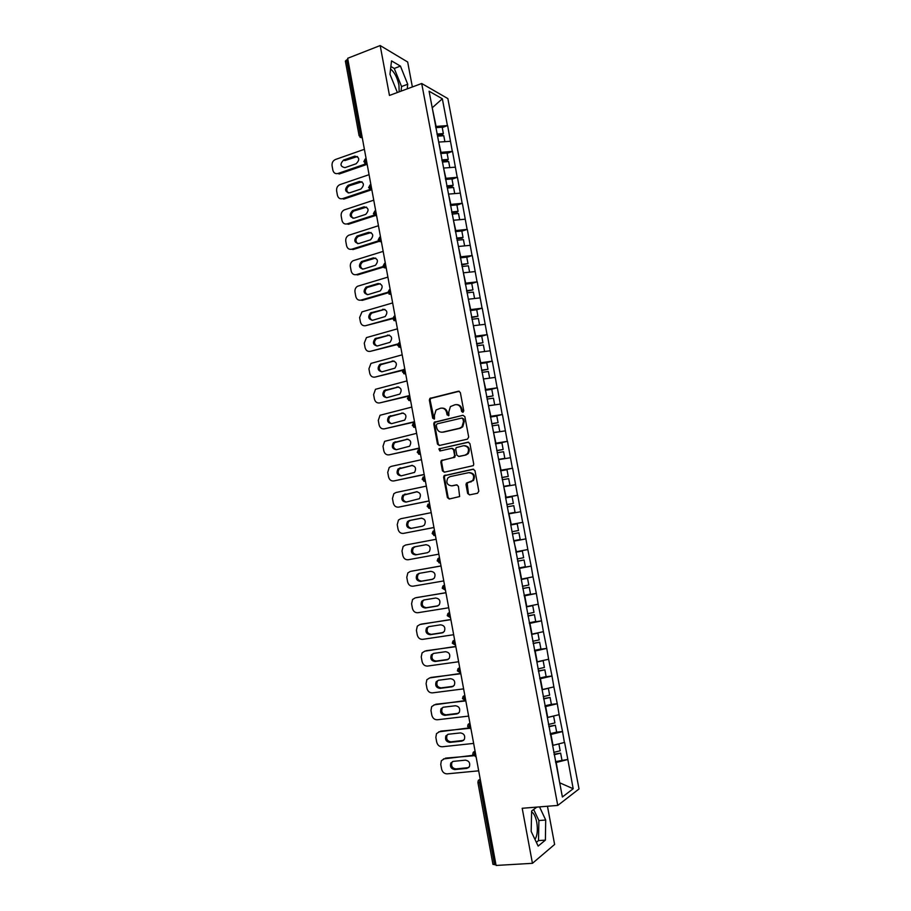 <?xml version="1.0" encoding="UTF-8"?>
<svg xmlns="http://www.w3.org/2000/svg" width="911" height="911" viewBox="0 0 911 911"><rect width="100%" height="100%" fill="white"/><g stroke="black" fill="none" stroke-linecap="round" stroke-linejoin="round"><path stroke-width="1.37" d="M462.913 412.353L463.779 410.884L460.351 392.55L458.461 391.206L429.89 398.403L429.343 400.111L432.702 418.24L434.501 418.901L434.422 415.382L436.073 409.984L440.639 408.174C443.703 407.786 445.695 409.221 446.618 412.478L447.062 414.847L448.884 415.496L448.793 411.966L450.421 406.579L455.09 404.712C458.187 404.313 460.203 405.759 461.137 409.028L461.581 411.408L462.913 412.353M534.996 839.441C537.353 835.592 537.934 829.841 536.738 822.212C535.714 817.065 534.131 813.705 532.001 812.122L531.591 811.883M390.58 69.031C394.429 72.094 397.219 77.446 398.938 85.087L399.166 91.852M467.65 493.466L469.552 494.878L477.546 493.25L478.81 491.188L474.961 470.611L473.048 469.199L444.044 475.69L443.623 477.262L447.392 497.6L449.26 499.012L459.645 496.541L458.392 486.269L456.513 484.857L451.788 485.848C447.085 485.21 445.775 482.568 447.87 477.922L450.08 476.612L468.641 472.672C473.356 473.23 474.711 475.849 472.729 480.541L466.398 483.149L466.011 484.686L467.65 493.466L469.837 494.821M522.197 808.273L532.445 863.321L496.085 865.45L347.66 58.293L380.183 45.55L389.464 95.439L421.702 83.505L557.76 805.426L522.197 808.273M467.434 439.159L468.687 437.064L464.861 416.634L462.959 415.268L434.251 422.248L433.75 423.922L437.496 444.112L439.353 445.479L467.434 439.159M469.905 443.577L473.743 464.075L473.344 465.635L444.295 472.194L442.427 470.816L440.822 462.128L441.266 460.533L453.393 457.584L454.635 455.523L453.553 449.738L451.674 448.36L439.888 450.991L438.908 448.895L468.003 442.188L469.905 443.577M421.702 83.505L447.859 98.593L579.02 788.96L557.76 805.426M555.482 761.63L567.826 759.421L564.604 742.419L552.647 745.449M567.826 759.421L573.178 788.744L562.383 796.988L514.077 541.259M510.684 524.372L513.872 541.293M510.889 524.326L508.623 513.508L515.057 512.346L508.839 513.508M505.446 496.654L508.623 513.508M505.651 496.609L429.092 91.214L442.336 98.775L447.426 125.581L435.538 126.481M442.234 127.597L447.426 125.581M447.643 125.707L452.323 151.408L440.434 152.388M447.119 153.355L452.323 151.408M452.539 151.522L457.231 177.326L445.342 178.374M452.004 179.205L457.231 177.326M457.459 177.417L462.162 203.324L450.273 204.463M456.912 205.146L462.162 203.324M462.378 203.404L467.115 229.413L455.215 230.631M461.843 231.166L467.115 229.413M467.332 229.481L472.08 255.581L460.169 256.891M466.785 257.289L472.08 255.581M472.285 255.649L477.057 281.852L465.145 283.241M471.739 283.492L477.057 281.852M477.273 281.909L482.056 308.203L470.144 309.683M476.715 309.774L482.056 308.203M482.261 308.26L487.066 334.656L475.155 336.216M481.555 336.205L487.066 334.656M487.283 334.69L492.099 361.189L480.177 362.84M486.041 362.806L492.099 361.189M492.304 361.223L497.155 387.824L485.221 389.555M490.346 389.544L497.155 387.824M497.36 387.835L502.223 414.539L490.289 416.373M494.32 416.429L502.223 414.539M502.428 414.551L507.302 441.357L495.368 443.27M497.668 443.532L507.302 441.357M507.507 441.357L512.403 468.265L500.458 470.27M500.56 470.782L512.403 468.265M512.608 468.254L517.528 495.265L505.582 497.36M505.639 497.645L517.528 495.265M517.721 495.242L522.663 522.356L510.707 524.542M510.729 524.611L522.663 522.356M522.857 522.322L527.822 549.538L516.07 551.781M518.951 568.191L531.159 566.095L527.822 549.538M531.159 566.095L532.992 576.822L521.24 579.157M524.087 595.395L536.34 593.425L532.992 576.822M536.34 593.425L538.185 604.198L526.433 606.624M531.364 622.372L541.544 620.846L538.185 604.198M541.544 620.846L543.389 631.676L531.637 634.193M538.344 649.543L546.759 648.37L543.389 631.676M546.759 648.37L548.616 659.245L536.864 661.864M544.676 676.93L551.998 675.985L548.616 659.245M551.998 675.985L553.865 686.905L542.102 689.627M550.665 704.476L557.259 703.702L553.865 686.905M557.259 703.702L559.126 714.679L547.363 717.481M556.473 732.159L562.531 731.51L559.126 714.679M562.531 731.51L564.41 742.533M553.011 745.403L550.939 734.46L550.369 734.528M562.349 731.624L550.939 734.46M547.727 717.447L545.666 706.537L545.097 706.606M557.065 703.804L545.666 706.537M542.466 689.581L540.417 678.706L539.836 678.786M551.815 676.076L540.417 678.706M537.217 661.819L535.178 650.978L534.609 651.058M546.577 648.45L535.178 650.978M531.99 634.147L529.951 623.352L529.382 623.431M541.35 620.915L529.951 623.352M526.786 606.578L524.759 595.817L524.189 595.908M536.146 593.482L524.759 595.817M521.593 579.1L519.577 568.384L519.008 568.475M530.965 566.141L519.577 568.384M516.423 551.713L513.85 541.134M525.795 538.902L514.408 541.032M511.276 524.429L508.907 513.861M520.648 511.743L509.26 513.793M506.14 497.247L503.783 486.713M515.524 484.686L504.136 486.633M501.016 470.144L498.67 459.656M510.411 457.732L499.023 459.577M495.926 443.145L493.58 432.691M505.309 430.857L493.933 432.611M490.835 416.236L488.512 405.828M500.23 404.085L488.854 405.748M485.779 389.43L483.445 379.056M495.174 377.393L483.798 378.965M480.723 362.703L478.412 352.375M490.129 350.803L478.753 352.284M475.701 336.079L473.39 325.774M485.107 324.305L473.731 325.683M470.68 309.535L468.391 299.275M480.097 297.886L468.732 299.184M465.692 283.093L463.403 272.867M475.109 271.569L463.745 272.776M460.715 256.731L458.427 246.551M470.133 245.332L458.768 246.448M455.751 230.46L453.473 220.325M465.179 219.198L453.815 220.223M450.808 204.292L448.542 194.191M460.237 193.143L448.872 194.077M445.878 178.203L443.623 168.136M455.306 167.18L443.953 168.023M440.97 152.205L438.715 142.173M450.41 141.307L439.056 142.059M347.865 59.431L346.613 59.921L360.369 134.737L361.633 134.293M362.271 137.743L360.369 134.737L359.105 135.785L345.383 61.105L346.613 59.921M436.073 126.287L432.156 107.441M432.224 107.783L442.336 98.775M412.364 86.955L407.672 62.005L380.183 45.55M532.445 863.321L554.617 844.451L547.454 806.246M495.937 864.664L492.953 864.391L477.888 782.412L479.448 782.606L494.548 864.755M559.73 782.993L556.234 762.484L555.653 762.541M559.696 782.788L573.178 788.744M567.644 759.546L556.234 762.484M513.838 541.077L526 538.856M407.24 88.857L407.718 84.245L400.441 66.104L391.525 60.889L389.965 74.246L397.378 92.512M536.852 807.1L531.614 811.006L531.17 831.447L538.162 846.091L545.393 840.124L545.7 820.025L539.54 806.884M463.004 412.33L461.888 409.073C461.171 406.249 459.474 404.769 456.821 404.621M442.325 408.094C444.967 408.208 446.663 409.677 447.392 412.512L448.485 415.746M459.292 391.252L430.675 398.449L430.129 400.157L434.137 419.14M462.959 415.268L435.037 422.271L434.536 423.934L438.271 444.101L439.455 445.456M463.016 419.049L461.683 418.092L437.109 423.843L436.255 425.3L436.711 427.783C437.622 431.028 439.614 432.474 442.666 432.121L459.486 428.25L461.991 426.792L463.483 421.554L463.016 419.049L463.767 419.071L462.219 418.115M441.994 432.224L442.666 432.121M463.767 419.071L464.234 421.577L462.754 426.803L460.249 428.261L443.441 432.121M452.243 448.349L454.316 449.727L454.953 457.083L442.04 460.499L441.596 462.093L443.201 470.771L444.488 472.16M468.675 442.199L440.218 448.576L440.115 450.945M465.259 454.988L467.491 453.655C469.62 448.929 468.3 446.288 463.528 445.718L456.183 447.643L455.739 449.248L456.821 455.044L458.7 456.422L466.011 454.965L468.231 453.632C470.372 449.203 469.188 446.538 464.701 445.638M466.011 454.965L459.463 456.4M469.586 472.593C474.164 473.299 475.462 475.929 473.469 480.473L467.149 483.092L468.391 493.386M457.026 484.846L452.551 485.779M473.629 469.199L444.819 475.644L444.397 477.205L448.155 497.52L449.578 498.943M401.056 91.146L401.557 86.534L394.258 68.45L390.876 66.503M401.557 86.534L407.718 84.245M394.258 68.45L400.441 66.104M536.374 842.333L538.515 840.58L538.891 820.538L533.664 809.469M538.891 820.538L545.7 820.025M538.515 840.58L545.393 840.124M364.389 149.302L335.419 159.505C332.914 160.689 331.786 162.796 332.071 165.802L332.857 170.141C333.642 172.976 335.339 174.092 337.97 173.489L339.245 173.978L367.156 164.322M343.595 160.051L354.778 156.134C359.538 157.193 359.993 159.744 356.133 163.764L344.973 167.635C340.224 166.611 339.757 164.082 343.595 160.051L344.859 160.564L357.465 156.521M337.97 173.489L366.188 163.729M436.973 134.054L443.361 133.553L442.165 127.187L435.765 127.677M437.348 134.919L442.632 134.509L443.361 133.553M437.587 136.183L443.771 135.693L444.898 141.672M369.057 174.684L339.871 184.648C337.423 185.867 336.341 187.939 336.626 190.889L337.412 195.239C338.197 198.086 339.905 199.224 342.547 198.655L343.811 199.088L371.768 189.727M348.287 193.007C345.975 190.331 346.328 187.917 349.334 185.753L362.009 181.779M342.547 198.655L370.003 189.442M359.367 181.448C364.115 182.416 364.639 184.944 360.938 189.021L349.573 192.859C344.859 191.845 344.358 189.329 348.07 185.286L359.367 181.448L360.619 181.927M441.858 159.926L448.258 159.391L447.05 153.002L440.651 153.538M442.017 160.757L447.506 160.29L448.258 159.391M442.473 162.067L448.667 161.543L449.806 167.59M373.749 200.169L344.244 209.929C341.921 211.17 340.896 213.22 341.192 216.055L341.978 220.416C342.775 223.275 344.495 224.436 347.137 223.89L348.401 224.277L375.104 215.634M353.001 218.298C350.598 215.736 350.849 213.322 353.775 211.045L366.552 207.116M347.137 223.89L374.205 215.11M364.024 206.831C368.716 207.754 369.297 210.259 365.755 214.37L354.185 218.162C349.528 217.205 348.97 214.689 352.523 210.635L364.024 206.831L365.254 207.264M446.766 185.901L453.166 185.309L451.947 178.898L445.547 179.478M446.914 186.675L452.403 186.163L453.166 185.309M447.381 188.042L453.576 187.472L454.726 193.599M378.452 225.734L348.651 235.289C346.442 236.564 345.485 238.58 345.781 241.313L346.567 245.685C347.364 248.555 349.084 249.728 351.737 249.215L353.001 249.557L379.147 241.369M357.727 243.692C355.233 241.233 355.404 238.819 358.239 236.439L371.107 232.544M351.737 249.215L378.6 240.8M368.682 232.305C373.316 233.17 373.954 235.676 370.595 239.798L358.82 243.544C354.208 242.633 353.605 240.14 356.987 236.063L368.682 232.305L369.923 232.692M451.685 211.956L458.085 211.318L456.866 204.895L450.467 205.51M451.822 212.673L457.322 212.126L458.085 211.318M452.095 214.131L458.495 213.493L459.668 219.688M383.167 251.379L353.069 260.728C350.974 262.038 350.075 264.008 350.371 266.638L351.179 271.034C351.965 273.915 353.696 275.111 356.36 274.621L357.613 274.917L383.463 267.105M362.487 269.155C359.891 266.809 359.97 264.395 362.715 261.901L375.674 258.064M356.36 274.621L383.155 266.513M373.362 257.87C377.94 258.69 378.634 261.172 375.434 265.306L363.466 269.018C358.911 268.153 358.251 265.67 361.473 261.582L373.362 257.87L374.592 258.2M456.616 238.101L463.027 237.418L461.809 230.973L455.398 231.633M456.741 238.762L462.253 238.181L463.027 237.418M457.037 240.276L463.437 239.604L464.621 245.879M387.892 277.115L357.511 286.27C355.529 287.603 354.686 289.527 354.994 292.055L355.791 296.462C356.588 299.366 358.319 300.573 360.995 300.106L362.236 300.368L387.995 292.864M367.258 294.697C364.582 292.465 364.559 290.051 367.213 287.466L380.251 283.663M360.995 300.106L387.858 292.283M378.065 283.503C382.574 284.289 383.326 286.749 380.297 290.894L368.124 294.572C363.637 293.741 362.92 291.281 365.983 287.193L378.065 283.503L379.283 283.788M461.57 264.338L467.981 263.609L466.762 257.141L460.351 257.847M461.683 264.942L467.981 263.609M461.991 266.524L468.391 265.796L469.598 272.15M392.641 302.93L361.963 311.892L359.617 317.563L360.426 321.982C361.223 324.885 362.965 326.127 365.641 325.683L392.709 318.656M372.064 320.33C369.285 318.212 369.171 315.798 371.734 313.111L384.829 309.353M365.641 325.683L392.732 318.087M382.779 309.239C387.232 309.979 388.029 312.427 385.159 316.561L372.804 320.216C368.363 319.419 367.6 316.982 370.504 312.883L383.986 309.478M466.546 290.655L472.957 289.892L471.727 283.401L465.316 284.152M466.648 291.201L472.957 289.892M466.956 292.852L473.367 292.089L474.585 298.512M397.412 328.837L366.45 337.605L364.263 343.151L365.072 347.581C365.88 350.507 367.623 351.76 370.31 351.35L397.617 344.483M376.881 346.043C374.011 344.039 373.806 341.636 376.277 338.846L389.418 335.134M370.31 351.35L397.811 343.937M387.505 335.054C391.901 335.76 392.743 338.186 390.033 342.32L377.496 345.941C373.111 345.178 372.303 342.752 375.059 338.664L388.712 335.237M471.534 317.074L477.945 316.265L476.715 309.74L470.304 310.549M471.625 317.563L477.945 316.265M471.955 319.283L478.366 318.463L479.596 324.976M402.184 354.834L370.959 363.409L368.932 368.818L369.741 373.271C370.538 376.197 372.292 377.473 374.99 377.097L402.81 370.333M381.732 371.836C378.76 369.946 378.475 367.554 380.844 364.662L394.019 360.995M374.99 377.097L403.243 369.786M392.242 360.95C396.581 361.633 397.469 364.036 394.918 368.158L382.21 371.756C377.883 371.028 377.017 368.613 379.625 364.537L393.45 361.098M476.544 343.584L482.955 342.718L481.714 336.182L475.303 337.024M476.624 344.005L482.955 342.718M484.527 351.532L478.4 352.318M476.954 345.793L483.377 344.927L484.606 351.475M406.989 380.912L375.48 389.293L373.601 394.577L374.421 399.041C375.23 401.99 376.983 403.277 379.693 402.924L408.595 396.137M386.594 397.72C383.542 395.943 383.155 393.552 385.433 390.58L398.631 386.959M379.693 402.924L409.665 395.499M397.014 386.936C401.284 387.596 402.218 389.976 399.815 394.087L386.924 397.651C382.666 396.945 381.755 394.554 384.214 390.489L398.198 387.027M481.566 370.173L487.977 369.274L486.736 362.715L480.325 363.603M481.634 370.549L487.977 369.274M489.401 378.19L483.434 378.942M481.976 372.394L488.398 371.483L489.64 378.054M411.795 407.08L380.035 415.268L378.293 420.415L379.113 424.902C379.921 427.863 381.686 429.172 384.408 428.842L414.539 422.009M391.479 423.683C388.337 422.021 387.858 419.641 390.033 416.566L403.243 413.002M384.408 428.842L414.482 421.713M401.785 413.013C405.999 413.651 406.978 416.02 404.712 420.096L391.673 423.638C387.46 422.955 386.515 420.586 388.838 416.532L402.969 413.059M486.599 396.866L493.022 395.909L491.781 389.327L485.358 390.272M486.656 397.173L493.022 395.909M494.229 404.962L488.478 405.668M487.021 399.098L493.443 398.141L494.684 404.735M416.623 433.34L384.613 441.334L383.007 446.344L383.827 450.843C384.636 453.815 386.412 455.147 389.134 454.851L419.367 448.258M396.387 449.727C393.153 448.178 392.584 445.821 394.668 442.655L407.877 439.148M389.134 454.851L419.322 448.03M406.579 439.182C410.736 439.797 411.749 442.142 409.62 446.208L396.422 449.715C392.265 449.043 391.286 446.697 393.472 442.655L407.752 439.17M491.655 423.649L498.078 422.647L496.825 416.042L490.414 417.033M491.701 423.9L498.078 422.647M498.955 431.837L493.534 432.474M492.077 425.881L498.499 424.879L499.752 431.495M421.474 459.691L391.229 466.375L389.213 467.48L387.733 472.365L388.553 476.874C389.361 479.858 391.149 481.213 393.882 480.94L424.207 474.597M401.318 475.849C397.993 474.426 397.333 472.08 399.325 468.812L412.512 465.384M393.882 480.94L424.184 474.426M411.385 465.43C415.496 466.033 416.543 468.356 414.551 472.399L401.193 475.872C397.094 475.223 396.069 472.889 398.13 468.88L412.467 465.373M496.734 450.524L503.157 449.476L501.904 442.848L495.482 443.873M496.768 450.706L503.157 449.476M498.647 459.543L504.842 458.347L498.624 459.383M497.155 452.767L503.578 451.719L504.842 458.347M426.337 486.132L395.989 492.509L393.837 493.705L392.47 498.465L393.29 502.997C394.11 505.992 395.898 507.37 398.642 507.12L429.07 501.016M406.306 502.063C402.867 500.788 402.093 498.454 403.994 495.072L417.147 491.712M398.642 507.12L429.047 500.913M416.213 491.769C420.267 492.361 421.349 494.673 419.47 498.681L405.987 502.12C401.933 501.483 400.874 499.171 402.81 495.174L416.953 491.701M501.824 477.489L508.258 476.396L506.994 469.746L500.572 470.828M501.847 477.615L508.258 476.396M503.737 486.485L509.944 485.301L503.715 486.372M502.257 479.733L508.68 478.639L509.944 485.301M431.21 512.654L400.76 518.735L398.483 520.022L397.23 524.656L398.05 529.2C398.87 532.206 400.658 533.607 403.425 533.39L433.943 527.537M411.373 528.346C407.775 527.275 406.887 524.952 408.697 521.411L410.519 520.363L421.736 518.143M403.425 533.39L433.932 527.492M421.053 518.2C425.061 518.792 426.177 521.081 424.412 525.066L422.51 526.182L410.793 528.46C406.784 527.833 405.691 525.533 407.513 521.57L409.335 520.523L421.451 518.143M506.937 504.546L513.371 503.407L512.107 496.734L505.673 497.861M506.949 504.614L513.371 503.407M507.359 506.812L513.793 505.662L515.057 512.346M427.601 552.681L416.771 554.662C412.82 554.047 411.704 551.759 413.412 547.83L415.325 546.714L426.166 544.676M438.84 554.161L408.219 559.753C405.452 559.935 403.653 558.523 402.821 555.494L402.002 550.939L403.163 546.418L405.543 545.04L436.107 539.278M425.904 544.721C429.867 545.302 431.017 547.568 429.366 551.531L427.373 552.726L415.61 554.89C411.647 554.264 410.531 551.975 412.25 548.035L414.152 546.919L425.904 544.721M518.496 530.509L512.062 531.705L518.496 530.509L517.232 523.814L510.798 524.987M513.758 540.69L520.192 539.483L518.928 532.776L512.494 533.971L518.928 532.776M411.225 571.243L441.004 565.936M432.907 579.18L421.599 581.138C417.693 580.512 416.543 578.246 418.16 574.34L419.584 573.304M411.51 571.186L441.015 565.982M410.337 571.436L407.855 572.905L406.784 577.312L407.616 581.878C408.447 584.919 410.246 586.354 413.025 586.194L443.759 580.922M430.789 571.334C434.695 571.914 435.879 574.169 434.331 578.098L432.258 579.362L420.449 581.412C416.532 580.785 415.382 578.519 416.999 574.602L418.98 573.406L430.789 571.334M517.209 558.955L523.643 557.714L522.367 550.996L515.933 552.214M516.138 552.134L522.367 550.996M518.917 567.974L525.351 566.71L524.076 559.98L517.642 561.222M517.63 561.165L524.076 559.98M415.632 597.798L445.923 592.674M438.043 605.804L426.45 607.694C422.59 607.068 421.406 604.813 422.92 600.941L424.162 599.928M416.327 597.616L445.946 592.776M415.154 597.923L412.569 599.484L411.59 603.765L412.421 608.354C413.252 611.395 415.063 612.864 417.853 612.727L448.702 607.774M435.674 598.026C439.546 598.607 440.753 600.85 439.296 604.756L437.155 606.088L425.3 608.013C421.429 607.386 420.256 605.132 421.77 601.249L423.831 599.985L435.674 598.026M522.379 586.297L528.813 585.01L527.537 578.269L521.308 579.498M521.286 579.396L527.537 578.269M524.087 595.35L530.521 594.04L529.245 587.288L522.8 588.574M522.777 588.449L529.245 587.288M420.062 624.468L450.854 619.503M443.145 632.541L431.313 634.341C427.487 633.714 426.291 631.471 427.703 627.622L428.83 626.643M421.144 624.137L450.888 619.674M419.994 624.49L417.318 626.142L416.407 630.31L417.249 634.91C418.081 637.973 419.891 639.454 422.693 639.351L453.655 634.716M440.582 624.821C444.409 625.402 445.638 627.633 444.283 631.505L442.063 632.906L430.163 634.705C426.337 634.09 425.13 631.847 426.553 627.986L428.694 626.654L440.582 624.821M527.56 613.741L533.994 612.397L532.719 605.633L526.478 606.908M526.456 606.749L532.719 605.633M529.268 622.817L535.714 621.461L534.427 614.686L527.993 616.03M527.947 615.836L534.427 614.686M424.674 651.183L455.807 646.423M448.223 659.382L436.187 661.067C432.406 660.441 431.176 658.22 432.52 654.394L433.545 653.426M425.995 650.75L455.853 646.662M424.845 651.16L422.078 652.88L421.246 656.945L422.089 661.568C422.92 664.643 424.742 666.146 427.555 666.066L458.632 661.75M445.502 651.707C449.294 652.287 450.546 654.508 449.282 658.357L446.994 659.826L435.048 661.5C431.267 660.874 430.038 658.642 431.37 654.804L433.579 653.415L445.502 651.707M532.753 641.276L539.198 639.886L537.911 633.099L531.682 634.42M537 633.054L537.911 633.099M534.472 650.386L540.918 648.985L539.631 642.187L533.186 643.576M533.14 643.314L539.631 642.187M429.354 677.978L460.772 673.434M453.325 686.302L441.083 687.896C437.337 687.27 436.084 685.049 437.337 681.246L438.293 680.301M430.846 677.454L460.829 673.73M429.707 677.921L426.86 679.708L426.097 683.671L426.94 688.306C427.783 691.392 429.605 692.918 432.429 692.872L463.619 688.875M450.444 678.684C454.202 679.276 455.477 681.474 454.282 685.3L451.936 686.826L439.956 688.374C436.198 687.748 434.946 685.527 436.21 681.713L438.476 680.266L450.444 678.684M537.968 668.902L544.414 667.467L543.127 660.657L536.886 662.035M539.699 678.046L546.144 676.6L544.858 669.779L538.412 671.213M538.344 670.895L544.858 669.779M434.046 704.863L464.576 700.684M458.438 713.313L446.003 714.816C442.279 714.178 441.015 711.969 442.188 708.2L443.053 707.278M435.731 704.249L465.828 700.901M434.593 704.761L431.666 706.629L430.971 710.489L431.814 715.135C432.657 718.244 434.49 719.781 437.314 719.77L468.618 716.103M455.409 705.752C459.121 706.344 460.419 708.542 459.303 712.345L456.901 713.917L444.875 715.351C441.152 714.714 439.888 712.493 441.061 708.712L443.395 707.209L455.409 705.752M543.207 696.642L549.652 695.15L548.365 688.306L542.125 689.741M544.937 705.809L551.394 704.317L550.096 697.462L543.651 698.953M543.571 698.566L550.096 697.462M438.76 731.852L468.516 727.991M463.551 740.404L450.922 741.827C447.244 741.178 445.957 738.98 447.062 735.234L447.836 734.346M440.617 731.146L469.119 728.367M439.489 731.704L436.494 733.64L435.857 737.398L436.699 742.066C437.542 745.175 439.387 746.747 442.222 746.769L473.64 743.41M460.385 732.911C464.063 733.514 465.384 735.712 464.337 739.481L461.888 741.11L449.806 742.408C446.128 741.759 444.83 739.561 445.935 735.803L448.326 734.243L460.385 732.911M548.468 724.461L554.913 722.924L553.615 716.069L547.374 717.538M550.198 733.674L556.655 732.125L555.357 725.247L548.9 726.784M548.821 726.34L555.357 725.247M443.498 758.931L473.094 755.31M468.687 767.597L455.876 768.93C452.22 768.28 450.911 766.083 451.947 762.359L452.653 761.505M445.525 758.123L473.458 755.777M444.409 758.726L441.345 760.731L440.753 764.397L441.607 769.078C442.45 772.209 444.306 773.792 447.153 773.849L478.685 770.831M465.373 760.161C469.028 760.787 470.361 762.962 469.393 766.709L466.876 768.394L454.76 769.567C451.104 768.907 449.795 766.709 450.831 762.985L453.268 761.38L465.373 760.161M553.74 752.395L560.185 750.801L558.887 743.923M554.184 754.729L560.629 753.135L561.939 760.025M554.082 754.206L560.629 753.135M480.826 782.481L479.448 782.606L480.222 779.201M360.004 137.288L362.293 137.891M364.776 163.194L367.031 163.627L365.14 160.678L366.108 158.651M363.853 161.68L367.053 163.775M368.625 187.655L371.597 189.67L369.923 186.709L370.891 184.626M369.581 189.181L371.836 189.75M373.419 213.721L376.357 215.725L374.717 212.821L375.685 210.68M374.398 215.269L376.63 215.816M378.224 239.878L381.14 241.882L379.534 239.024L380.491 236.826M384.51 263.393L383.041 266.126L385.934 268.13L384.362 265.317L385.319 263.063M389.373 289.721L387.881 292.454L390.751 294.458L389.213 291.702L390.159 289.391M394.167 316.185L392.732 318.884L395.579 320.888L394.087 318.178L395.01 315.81M398.938 342.752L397.606 345.394L400.43 347.398L398.961 344.745L399.883 342.32M402.491 372.007L405.293 374.011L403.869 371.403L404.78 368.921M408.572 396.16L407.399 398.711L410.178 400.715L408.777 398.153L409.688 395.613M413.412 423L412.319 425.494L415.074 427.51L413.719 424.993L414.607 422.397M418.286 449.932L417.261 452.38L419.994 454.407L418.673 451.936L419.55 449.271M423.171 476.954L422.214 479.357L424.936 481.395L423.638 478.958L424.515 476.248M427.191 506.436L429.89 508.475L428.625 506.083L429.491 503.305M434.308 530.498L433.01 531.284L432.178 533.595L434.854 535.645L433.625 533.299L434.49 530.464M440.457 562.964L438.897 562.782M445.49 590.339L443.68 588.028L444.352 585.09L442.951 585.978L442.211 588.21L445.468 590.18M450.546 617.795L448.736 615.529L449.396 612.534L447.939 613.456L447.255 615.665L450.512 617.658M455.614 645.352L453.815 643.132L454.464 640.08L452.961 641.037L452.323 643.212L455.591 645.216M460.693 673.013L458.905 670.826L459.543 667.706L458.005 668.72L457.39 670.86L460.67 672.887M465.806 700.764L464.006 698.623L464.644 695.446L463.061 696.482L462.492 698.6L465.783 700.65M480.211 779.121L478.366 780.374L477.888 782.412M379.238 241.438L381.402 241.802M384.089 267.709L386.23 268.039M388.963 294.071L391.07 294.367M393.859 320.513L395.932 320.786M398.779 347.057L400.806 347.307M403.71 373.692L405.691 373.909M408.675 400.419L410.61 400.612M413.651 427.248L415.53 427.407M418.65 454.168L420.483 454.293M423.683 481.179L425.437 481.281M428.728 508.281L430.425 508.361M433.795 535.486L435.412 535.543M440.434 562.816L438.646 560.618L439.318 557.748L437.975 558.58L437.189 560.857L440.286 562.998M470.907 728.515L470.167 728.595L469.142 726.522L469.757 723.266L468.14 724.347L467.605 726.443L470.736 728.629M476.043 756.472L475.291 756.551L474.278 754.513L474.893 751.199L473.242 752.315L472.741 754.376L475.884 756.574M461.888 409.073L461.137 409.028M447.825 414.869L447.062 414.847M447.392 412.512L446.618 412.478M433.488 418.263L432.702 418.24M430.129 400.157L429.343 400.111M431.347 398.084L430.561 398.027M459.212 391.263L458.461 391.206M462.332 411.442L461.581 411.408M438.271 444.101L437.496 444.112M434.536 423.934L433.75 423.922M435.754 421.873L434.968 421.85M460.249 428.261L459.486 428.25M464.234 421.577L463.483 421.554M443.201 470.771L442.427 470.816M441.596 462.093L440.822 462.128M442.826 460.044L442.051 460.078M454.156 457.561L453.393 457.584M455.386 455.5L454.635 455.523M454.316 449.727L453.553 449.738M440.218 448.576L439.444 448.588M468.618 442.188L468.003 442.188M466.762 484.618L466.011 484.686M468.015 482.557L467.263 482.625M471.124 481.908L470.383 481.976M448.155 497.52L447.392 497.6M444.397 477.205L443.623 477.262M445.627 475.166L444.853 475.212M355.985 156.669L354.732 156.145M349.448 185.707L348.184 185.252M354.049 210.942L352.796 210.532M358.672 236.256L357.419 235.892M363.307 261.662L362.066 261.332M367.953 287.147L366.723 286.863M372.622 312.712L371.392 312.484M377.302 338.368L376.084 338.186M382.005 364.104L380.787 363.967M386.719 389.931L385.501 389.84M391.445 415.837L390.238 415.803M396.183 441.835L394.987 441.846M400.942 467.924L399.758 467.981M405.725 494.104L404.541 494.206M410.519 520.363L409.335 520.523M416.771 554.662L415.61 554.89M415.325 546.714L414.152 546.919M421.599 581.138L420.449 581.412M437.861 605.883L437.155 606.088M426.45 607.694L425.3 608.013M443.099 632.564L442.063 632.906M431.313 634.341L430.163 634.705M448.11 659.393L446.994 659.826M436.187 661.067L435.048 661.5M453.052 686.347L451.936 686.826M441.083 687.896L439.956 688.374M458.005 713.393L456.901 713.917M446.003 714.816L444.875 715.351M462.982 740.529L461.888 741.11M450.922 741.827L449.806 742.408M467.969 767.757L466.876 768.394M455.876 768.93L454.76 769.567M362.305 137.937L359.105 135.785M365.231 158.958L363.853 161.634M370.025 184.933L368.625 187.62M374.842 210.999L373.408 213.686M379.671 237.156L378.213 239.844M403.744 369.41L402.491 371.984M428.079 504.068L427.191 506.425M430.675 398.449L429.89 398.403M435.037 422.271L434.251 422.248M462.754 426.803L461.991 426.792M442.04 460.499L441.266 460.533M454.953 457.083L454.202 457.117M439.683 448.884L438.908 448.895M468.231 453.632L467.491 453.655M467.149 483.092L466.398 483.149M473.469 480.473L472.729 480.541M444.819 475.644L444.044 475.69M356.03 156.646L354.778 156.134M349.334 185.753L348.07 185.286M353.775 211.045L352.523 210.635M358.239 236.439L356.987 236.063M362.715 261.901L361.473 261.582M367.213 287.466L365.983 287.193M371.734 313.111L370.504 312.883M376.277 338.846L375.059 338.664M380.844 364.662L379.625 364.537M385.433 390.58L384.214 390.489M390.033 416.566L388.838 416.532M394.668 442.655L393.472 442.655M399.325 468.812L398.13 468.88M403.994 495.072L402.81 495.174M408.697 521.411L407.513 521.57M413.412 547.83L412.25 548.035M418.16 574.34L416.999 574.602M422.92 600.941L421.77 601.249M427.703 627.622L426.553 627.986M432.52 654.394L431.37 654.804M437.337 681.246L436.21 681.713M442.188 708.2L441.061 708.712M447.062 735.234L445.935 735.803M451.947 762.359L450.831 762.985"/></g></svg>
